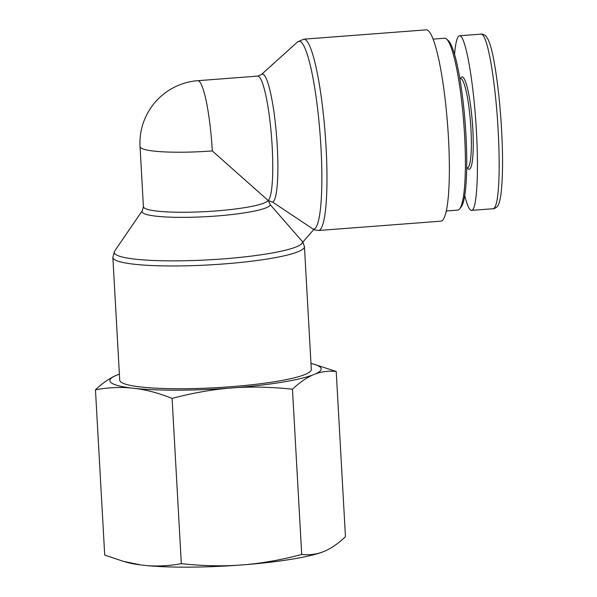 <?xml version="1.0" encoding="UTF-8"?>
<svg xmlns="http://www.w3.org/2000/svg" width="597" height="597" viewBox="0 0 597 597"><rect width="100%" height="100%" fill="white"/><g stroke="black" fill="none" stroke-linecap="round" stroke-linejoin="round"><path stroke-width="0.9" d="M257.65 76.125L197.801 80.685A62.603 9.201 85.6 0 1 212.301 150.922L268.165 200.51A62.603 8.433 176.8 0 1 203.271 211.734A62.603 8.433 176.8 0 1 143.407 206.644L142.317 210.689A64.26 8.656 -3.2 0 0 202.01 216.89A64.26 8.656 -3.2 0 0 270.314 204.793L302.485 241.628L303.269 241.576L313.373 230.017L313.328 229.233L272.642 202.122A64.26 9.448 -94.4 0 0 276.239 132.109A64.26 9.448 -94.4 0 0 261.344 74.595L257.65 76.125A62.603 9.201 85.6 0 1 271.307 134.362A62.603 9.201 85.6 0 1 268.165 200.51L272.642 202.122M270.314 204.793L268.456 200.801M212.301 150.922A62.603 8.433 176.8 0 1 140.049 146.608L143.407 206.644M311.306 369.424A95.945 12.925 176.8 0 1 216.233 387.684A95.945 12.925 176.8 0 1 119.721 380.14L112.855 257.359A95.945 12.925 -3.2 0 0 209.368 264.904A95.945 12.925 -3.2 0 0 304.44 246.643L311.306 369.424M428.206 30.596A95.945 14.104 85.6 0 1 448.034 130.974A95.945 14.104 85.6 0 1 440.802 221.181L318.402 230.509A95.945 14.104 -94.4 0 0 325.641 140.302A95.945 14.104 -94.4 0 0 305.806 39.924A95.945 14.104 -94.4 0 0 303.821 39.178L426.221 29.85A95.945 14.104 85.6 0 1 428.206 30.596M459.503 209.01L460.951 207.286A84.558 12.433 -94.4 0 0 465.153 123.101A84.558 12.433 -94.4 0 0 448.243 40.529L446.556 39.044A86.184 12.671 85.6 0 1 463.787 123.206A86.184 12.671 85.6 0 1 459.503 209.01A86.184 12.671 85.6 0 1 457.698 210.107L446.235 210.98M433.138 39.111L444.601 38.238A86.184 12.671 85.6 0 1 446.556 39.044M454.556 54.282C455.593 42.312 457.265 36.141 459.571 35.76C465.048 34.984 472.69 75.543 475.869 122.266C479.13 168.981 477.13 210.293 471.6 210.375C469.466 210.398 467.167 205.42 464.712 195.443M459.877 78.655L460.586 78.603A44.715 6.574 85.6 0 1 470.936 128.773A44.715 6.574 85.6 0 1 467.384 167.779L466.675 167.839M466.891 167.817L468.063 168.847A46.342 6.813 -94.4 0 0 472.794 128.848A46.342 6.813 -94.4 0 0 461.093 77.453L460.093 78.64M140.601 564.911A105.788 14.246 176.8 0 1 127.721 562.538L123.467 561.374L140.601 564.911L146.086 565.531C157.31 566.516 169.055 565.896 181.331 563.665C201.137 565.799 219.875 566.337 237.539 565.262L246.158 564.605C263.792 562.986 282.306 559.62 301.709 554.486C309.037 555.232 315.91 554.434 322.343 552.098L325.477 550.822C331.872 547.949 338.536 543.248 345.454 536.718L336.215 371.461C328.887 370.722 322.007 371.521 315.582 373.856A105.788 14.246 -3.2 0 0 313.194 363.991A105.788 14.246 -3.2 0 0 310.97 363.431M322.343 552.098A105.788 14.246 176.8 0 1 246.158 564.605M237.539 565.262A105.788 14.246 176.8 0 1 146.086 565.531M95.46 389.811C102.385 383.281 109.042 378.58 115.445 375.707A105.788 14.246 -3.2 0 0 130.706 387.946C119.49 386.953 107.744 387.572 95.46 389.811L104.706 555.068L123.467 561.374M312.447 375.125C306.052 378.005 299.388 382.707 292.47 389.229C272.665 387.095 253.926 386.558 236.263 387.632A105.788 14.246 -3.2 0 0 312.447 375.125L315.582 373.856M227.644 388.289C210.01 389.908 191.495 393.274 172.093 398.408C159.406 393.371 147.444 390.087 136.198 388.557A105.788 14.246 -3.2 0 0 227.644 388.289L236.263 387.632M313.194 363.991L336.215 371.461M119.385 374.14A105.788 14.246 -3.2 0 0 118.579 374.431L115.445 375.707M136.198 388.557L130.706 387.946M172.093 398.408L181.331 563.665M292.47 389.229L301.709 554.486M302.485 241.628A94.289 12.701 176.8 0 1 205.122 260.031A94.289 12.701 176.8 0 1 114.669 251.061L112.855 257.359M261.344 74.595L297.582 41.917A94.289 13.858 85.6 0 1 319.679 129.168A94.289 13.858 85.6 0 1 313.328 229.233M498.107 130.139C500.271 166.869 499.308 207.159 493.264 208.734C493.085 209.428 497.988 206.726 497.749 205.846C498.189 205.278 499.659 203.114 500.98 194.1C502.875 177.51 503.062 155.944 501.54 129.4C500.129 103.632 497.51 80.311 493.689 59.446C492.032 50.685 490.189 44.059 488.159 39.581L486.152 36.372C486.331 35.514 481.055 33.41 481.227 34.111C488.48 34.738 496.107 89.483 498.107 130.139M471.6 210.375L493.159 208.734M142.317 210.689L114.669 251.061M302.724 241.613L304.44 246.643M297.582 41.917L303.821 39.178M313.35 229.591L318.402 230.509M197.801 80.685A62.603 62.603 0 0 0 140.049 146.608M459.578 35.76L481.227 34.111"/></g></svg>
